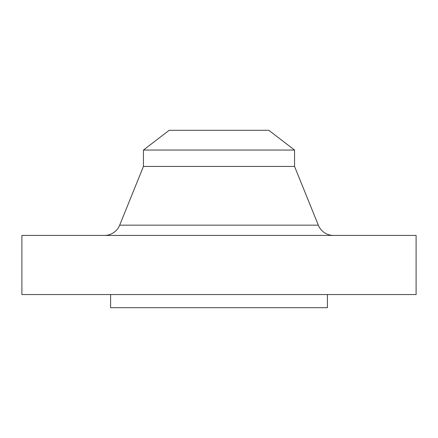 <?xml version="1.0" encoding="UTF-8"?>
<svg xmlns="http://www.w3.org/2000/svg" width="438" height="438" viewBox="0 0 438 438"><rect width="100%" height="100%" fill="white"/><g stroke="black" fill="none" stroke-linecap="round" stroke-linejoin="round"><path stroke-width="0.66" d="M333.548 235.425A16.425 16.425 0 0 1 318.322 225.165L294.555 166.44L143.445 166.44L119.678 225.165L318.322 225.165M104.452 235.425A16.425 16.425 0 0 0 119.678 225.165M143.445 150.048L294.555 150.048L268.828 130.305L169.172 130.305L143.445 150.048L143.445 166.44M294.555 150.048L294.555 166.44M416.1 235.425L21.9 235.425L21.9 294.555L416.1 294.555L416.1 235.425M110.595 294.555L110.595 307.695L327.405 307.695L327.405 294.555"/></g></svg>
